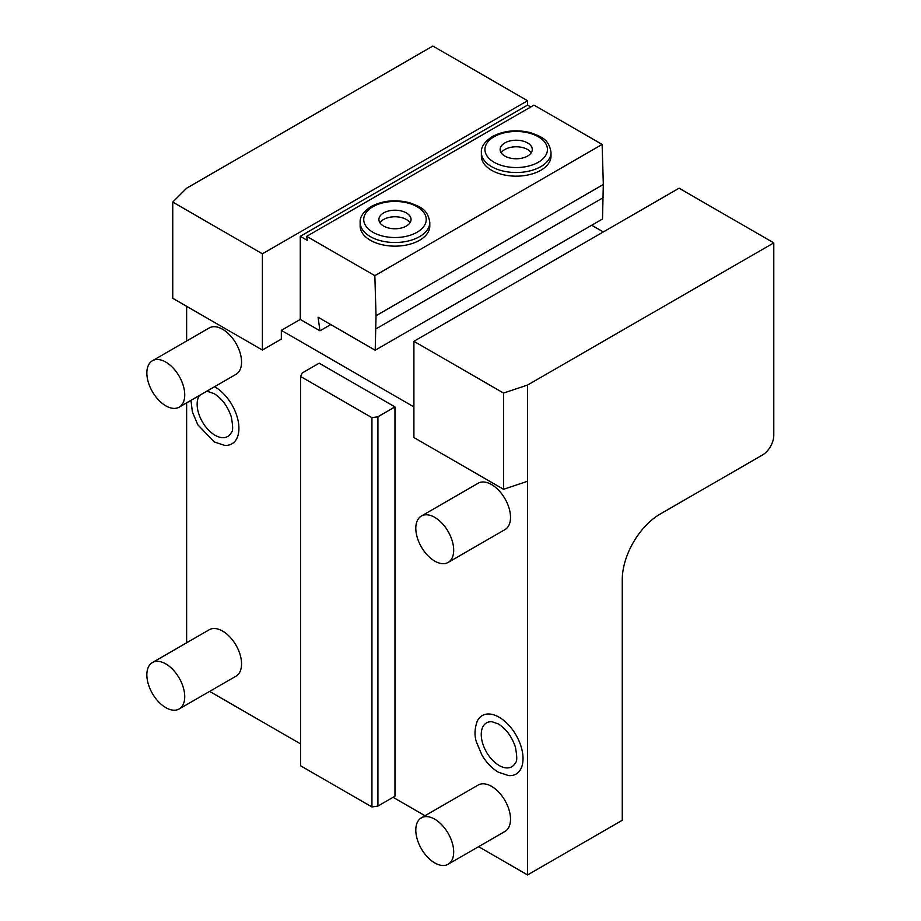<?xml version="1.0" encoding="UTF-8"?>
<svg xmlns="http://www.w3.org/2000/svg" width="921" height="921" viewBox="0 0 921 921"><rect width="100%" height="100%" fill="white"/><g stroke="black" fill="none" stroke-linecap="round" stroke-linejoin="round"><path stroke-width="1.38" d="M209.62 691.395L300.568 743.892M393.083 797.31L425.007 815.741M478.586 846.675L527.56 874.95L622.262 820.277L622.262 579.689A53.568 30.934 -60 0 1 660.138 514.079L762.415 455.032A16.071 9.279 120 0 0 773.79 435.345L773.79 242.879L679.088 188.206L413.909 341.3L413.909 437.533L503.545 489.281L503.545 393.048L527.56 385.047L527.56 481.28L503.545 489.281M527.56 874.95L527.56 481.28M527.56 385.047L773.79 242.879M527.56 100.723L432.858 46.05L186.629 188.206L172.757 202.079L172.757 298.3L262.393 350.049L262.393 253.816L527.56 100.723L527.56 105.098L300.269 236.329L307.28 240.369L306.705 236.329L374.847 275.667L376.033 315.719L375.204 350.233L318.067 317.238L319.967 330.8L330.766 324.572M186.629 642.812L186.629 402.857M186.629 340.989L186.629 306.313M306.705 236.329L533.996 105.098L602.127 144.436L603.324 184.488L602.495 219.014L375.204 350.233M530.784 106.963L527.56 105.098M603.324 231.954L591.696 225.242M300.269 236.329L300.269 319.437L319.967 330.8M374.847 275.667L602.127 144.436M419.596 240.266A34.825 20.101 180 0 1 381.651 244.618A34.825 20.101 180 0 1 360.146 226.048L360.146 222.398A34.825 20.101 0 0 0 381.651 240.98A34.825 20.101 0 0 0 419.596 236.616A34.825 20.101 0 0 0 429.796 222.398L429.796 226.048A34.825 20.101 180 0 1 419.596 240.266M540.811 170.281A34.825 20.101 180 0 1 502.866 174.633A34.825 20.101 180 0 1 481.372 156.063L481.372 152.414A34.825 20.101 0 0 0 502.866 170.995A34.825 20.101 0 0 0 540.811 166.632A34.825 20.101 0 0 0 551.011 152.414L551.011 156.063A34.825 20.101 180 0 1 540.811 170.281M376.033 315.719L603.324 184.488M376.033 328.843L603.324 197.612M406.334 226.048A16.071 9.279 0 0 0 411.042 219.486A16.071 9.279 0 0 0 401.119 210.909A16.071 9.279 0 0 0 383.608 212.924A16.071 9.279 180 0 0 378.899 219.486A16.071 9.279 180 0 0 388.823 228.063A16.071 9.279 180 0 0 406.334 226.048M379.936 222.767A16.071 9.279 180 0 1 383.608 219.486A16.071 9.279 180 0 1 410.006 222.767M527.56 156.063A16.071 9.279 0 0 0 532.269 149.501A16.071 9.279 0 0 0 522.345 140.925A16.071 9.279 0 0 0 504.823 142.939A16.071 9.279 180 0 0 500.126 149.501A16.071 9.279 180 0 0 510.038 158.067A16.071 9.279 180 0 0 527.56 156.063M501.162 152.782A16.071 9.279 180 0 1 504.823 149.501A16.071 9.279 180 0 1 531.221 152.782M300.269 319.437L281.331 330.363L281.331 339.112L262.393 350.049M413.909 406.909L281.331 330.363M413.909 341.3L503.545 393.048M448.136 864.243L504.961 831.444A26.79 15.461 -120 0 0 509.071 809.973A26.79 15.461 -120 0 0 491.572 786.373A26.79 15.461 -120 0 0 478.172 785.049L421.358 817.848A26.79 15.461 -120 0 0 417.248 839.319A26.79 15.461 -120 0 0 434.747 862.919A26.79 15.461 60 0 0 448.136 864.243A26.79 15.461 60 0 0 452.246 842.784A26.79 15.461 60 0 0 434.747 819.183A26.79 15.461 -120 0 0 421.358 817.848M179.181 708.963L236.006 676.164A26.79 15.461 -120 0 0 240.116 654.693A26.79 15.461 -120 0 0 222.617 631.092A26.79 15.461 -120 0 0 209.217 629.768L152.402 662.567A26.79 15.461 -120 0 0 148.293 684.038A26.79 15.461 -120 0 0 165.792 707.639A26.79 15.461 60 0 0 179.181 708.963A26.79 15.461 60 0 0 183.291 687.503A26.79 15.461 60 0 0 165.792 663.903A26.79 15.461 -120 0 0 152.402 662.567M448.136 562.432L504.961 529.621A26.79 15.461 -120 0 0 509.071 508.162A26.79 15.461 -120 0 0 491.572 484.561A26.79 15.461 -120 0 0 478.172 483.226L421.358 516.036A26.79 15.461 -120 0 0 417.248 537.496A26.79 15.461 -120 0 0 434.747 561.108A26.79 15.461 60 0 0 448.136 562.432A26.79 15.461 60 0 0 452.246 540.961A26.79 15.461 60 0 0 434.747 517.36A26.79 15.461 -120 0 0 421.358 516.036M179.181 407.151L236.006 374.34A26.79 15.461 -120 0 0 240.116 352.881A26.79 15.461 -120 0 0 222.617 329.281A26.79 15.461 -120 0 0 209.217 327.945L152.402 360.756A26.79 15.461 -120 0 0 148.293 382.215A26.79 15.461 -120 0 0 165.792 405.827A26.79 15.461 60 0 0 179.181 407.151A26.79 15.461 60 0 0 183.291 385.68A26.79 15.461 60 0 0 165.792 362.08A26.79 15.461 -120 0 0 152.402 360.756M214.558 386.728A33.778 19.502 60 0 1 215.042 386.993A33.778 19.502 60 0 1 238.424 422.463A33.778 19.502 60 0 1 224.551 445.361L214.202 441.93L197.762 424.719L192.362 411.848L190.958 400.359M499.147 717.24A33.778 19.502 60 0 1 522.529 752.71A33.778 19.502 60 0 1 508.657 775.609L498.319 772.178C491.837 768.31 486.357 762.576 481.879 754.967L476.468 742.096C474.303 735.695 474.557 728.718 477.239 721.189A33.778 19.502 60 0 1 499.147 717.24M377.921 416.753L377.921 806.059L394.971 796.216L394.971 406.921L319.207 363.173L302.169 373.017L300.568 376.47L300.568 765.765L371.946 806.98L371.946 417.685L377.921 416.753L394.971 406.921M172.757 202.079L262.393 253.816M206.316 391.483A25.316 14.609 60 0 1 207.904 391.494L214.202 393.681C222.03 398.597 227.729 406.322 231.298 416.856C233.013 426.25 233.071 431.396 231.459 432.283A25.316 14.609 60 0 1 215.042 435.242A25.316 14.609 60 0 1 199.408 395.477M515.564 762.53A25.316 14.609 60 0 1 499.147 765.489A25.316 14.609 60 0 1 481.625 738.907A25.316 14.609 60 0 1 492.021 721.742L498.319 723.929C506.147 728.845 511.834 736.57 515.403 747.104C517.13 756.498 517.176 761.644 515.564 762.53M371.946 417.685L300.568 376.47M377.921 806.059L371.946 806.98M417.075 232.242A31.245 18.04 0 0 0 417.075 206.73A31.245 18.04 0 0 0 372.878 206.73A31.245 18.04 0 0 0 372.878 232.242A31.245 18.04 0 0 0 417.075 232.242M538.29 162.257A31.245 18.04 0 0 0 538.29 136.745A31.245 18.04 0 0 0 494.093 136.745A31.245 18.04 0 0 0 494.093 162.257A31.245 18.04 0 0 0 538.29 162.257M429.796 222.398C427.643 208.664 419.665 206.661 409.338 202.666C395.316 199.258 382.56 200.559 371.094 206.546C363.392 211.669 359.743 216.953 360.146 222.398M551.011 152.414C548.858 138.668 540.88 136.676 530.565 132.682C516.531 129.274 503.787 130.575 492.309 136.561C484.607 141.684 480.958 146.957 481.372 152.414"/></g></svg>
